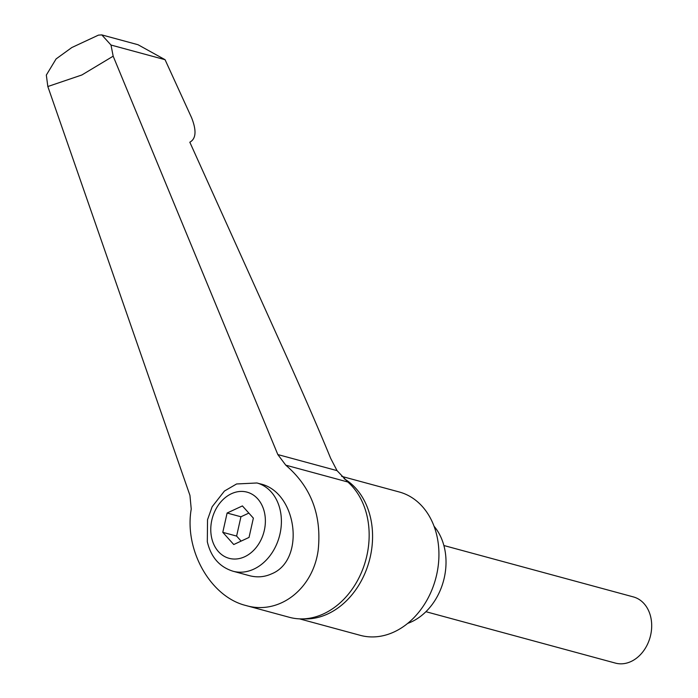 <?xml version="1.0" encoding="UTF-8"?>
<svg xmlns="http://www.w3.org/2000/svg" width="698" height="698" viewBox="0 0 698 698"><rect width="100%" height="100%" fill="white"/><g stroke="black" fill="none" stroke-linecap="round" stroke-linejoin="round"><path stroke-width="1.05" d="M299.529 618.856L360.343 635.355A74.276 57.882 -74.8 0 0 394.169 631.917A74.276 57.882 -74.8 0 0 438.876 557.658A74.276 57.882 -74.8 0 0 399.23 491.977L341.662 476.359M407.684 623.393A57.149 44.532 -74.8 0 0 411.584 621.796A57.149 44.532 -74.8 0 0 434.043 526.222M425.928 611.701L615.418 663.1A34.289 26.725 -74.8 0 0 631.036 661.512A34.289 26.725 -74.8 0 0 651.67 627.24A34.289 26.725 -74.8 0 0 633.365 596.912L443.884 545.522M165.06 59.696L110.999 45.038L101.803 34.9L138.021 44.724L165.06 59.696L191.557 117.639C196.67 130.578 196.094 138.771 189.821 142.209L287.367 358.266C306.466 401.018 320.888 434.357 330.634 458.281L337.038 470.627L347.813 481.995A75.436 58.789 105.2 0 1 350.405 484.438A75.436 58.789 105.2 0 1 367.357 517.419A75.436 58.789 105.2 0 1 364.897 563.068A75.436 58.789 105.2 0 1 314.397 617.18A75.436 58.789 105.2 0 1 289.338 617.294L245.888 605.506C210.578 596.895 184.054 550.085 191.235 509.078L189.943 495.388L47.83 86.526L81.875 74.974L113.172 56.18L277.83 454.573L285.77 465.165C311.099 486.82 321.9 515.229 318.157 550.39C312.774 589.452 278.938 615.261 245.888 605.506M256.96 482.981L260.031 483.81C297.252 491.715 305.96 560.285 271.478 573.896C264.437 577.089 257.065 577.674 249.361 575.658L233.019 571.226A45.719 35.624 -74.8 0 0 253.845 569.114A45.719 35.624 -74.8 0 0 280.308 510.7A45.719 35.624 -74.8 0 0 256.96 482.981L236.587 483.967L224.416 491.06L212.148 506.739L207.533 519.713L207.315 541.761C210.971 557.17 219.538 566.985 233.019 571.226M227.112 513.021L242.407 505.919L253.365 518.125L249.038 537.425L233.751 544.527L222.784 532.33L227.112 513.021L240.932 516.773L236.613 536.081L241.124 541.107M222.784 532.33L236.613 536.081M248.854 513.1L240.932 516.773M113.172 56.18L110.999 45.038M101.803 34.9L98.435 35.127L71.798 47.551L56.11 58.911L46.33 75.07L47.83 86.526M303.342 618.864A74.276 57.882 -74.8 0 0 327.807 613.917A74.276 57.882 -74.8 0 0 370.804 519.015A74.276 57.882 -74.8 0 0 344.07 478.697M347.813 481.995L285.77 465.165M231.439 493.722A34.289 26.725 -74.8 0 0 211.59 537.53A34.289 26.725 -74.8 0 0 244.719 556.734A34.289 26.725 -74.8 0 0 264.559 512.925A34.289 26.725 -74.8 0 0 231.439 493.722M337.038 470.627L277.83 454.573"/></g></svg>
